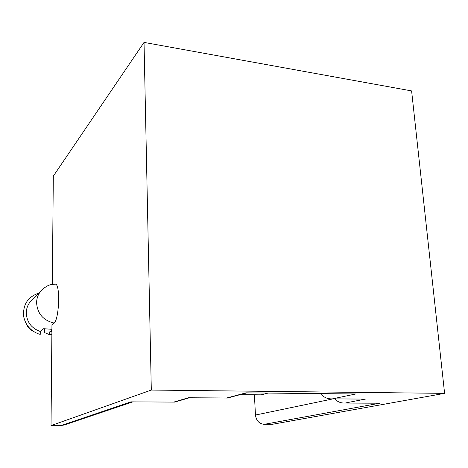 <?xml version="1.0" encoding="UTF-8"?>
<svg xmlns="http://www.w3.org/2000/svg" width="468" height="468" viewBox="0 0 468 468"><rect width="100%" height="100%" fill="white"/><g stroke="black" fill="none" stroke-linecap="round" stroke-linejoin="round"><path stroke-width="0.7" d="M268.123 393.073L261.138 394.84L240.248 394.641M254.405 394.776L255.458 415.046L332.865 398.906M144.033 42.401L151.31 390.06L444.6 393.36L411.606 90.909L144.033 42.401L53.317 176.12L52.322 284.328M173.727 402.094L130.911 401.86L173.727 402.094L188.388 397.753L226.53 398.046L246.028 392.845L355.815 393.98L332.485 398.853L365.373 399.099L345.32 403.018L379.753 403.205L264.18 424.336L272.347 424.289L444.6 393.36M264.18 424.336C259.167 423.797 256.259 420.703 255.458 415.046M64.625 424.862L61.103 425.541L130.911 401.86M54.282 323.066C59.383 317.901 60.302 283.725 55.388 284.164L51.392 284.515C50.948 284.866 48.824 284.199 42.26 289.499C38.633 293.073 36.738 297.461 36.58 302.667C37.399 313.753 43.302 320.551 54.282 323.066L51.954 324.95L51.03 425.599L61.103 425.541M51.913 329.314L43.682 328.694L40.266 331.502C31.391 328.261 26.723 322.013 26.266 312.753C26.43 307.798 28.25 303.603 31.725 300.181L41.517 290.248M51.895 331.239L49.707 331.859L51.907 330.133M51.866 334.222L49.678 334.749L49.707 331.859M49.678 334.749L44.624 332.619L44.671 328.957M38.668 293.144C27.565 297.069 22.593 304.984 23.751 316.871C25.6 325.102 30.508 330.771 38.47 333.865L40.23 334.404L40.266 331.502M25.845 322.955C27.372 326.834 30.022 329.718 33.784 331.601M151.31 390.06L51.03 425.599M379.753 403.205L344.155 403.059C340.137 402.954 337.13 401.573 335.135 398.923M332.485 398.853L331.174 398.894C326.366 398.683 323.072 396.922 321.294 393.623M365.373 399.099L331.174 398.894M345.32 403.018L344.155 403.059M174.248 402.147L175.172 401.977M188.388 397.753L227.659 397.993M226.53 398.046L227.015 398.104M132.701 401.924L63.712 425.166M189.259 397.818L174.792 402.088M246.969 392.851L227.36 398.069"/></g></svg>
